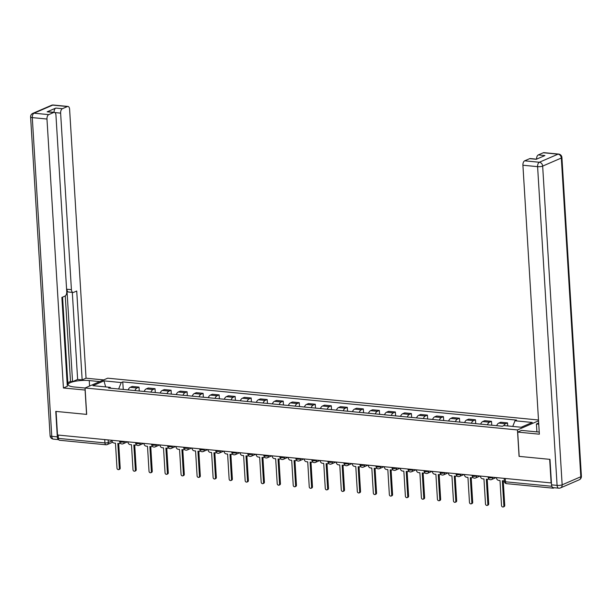 <?xml version="1.0" encoding="UTF-8"?>
<svg xmlns="http://www.w3.org/2000/svg" width="612" height="612" viewBox="0 0 612 612"><rect width="100%" height="100%" fill="white"/><g stroke="black" fill="none" stroke-linecap="round" stroke-linejoin="round"><path stroke-width="0.92" d="M538.491 420L107.689 378.185L85.06 387.977L517.454 429.945L519.075 456.368L549.675 459.337L551.121 482.922L57.513 435.002L56.075 411.425L86.682 414.393L85.06 387.977M112.639 442.239L107.215 444.58A2.448 1.981 -113.4 0 1 106.389 444.71A2.448 1.316 -84.5 0 1 106.006 444.771L59.479 440.257A2.448 1.316 -84.5 0 1 58.4 438.391L104.927 442.904A2.448 0.589 -3.5 0 0 108.301 442.537L111.988 440.938M58.194 435.071L58.4 438.391M552.07 486.8A2.448 1.316 95.5 0 0 553.087 488.169A2.448 1.316 95.5 0 0 553.47 488.108L554.296 487.749M503.76 425.646A5.623 3.022 -84.5 0 1 505.52 423.756L507.532 422.884L500.754 422.226L498.742 423.099A5.623 3.022 95.5 0 0 496.669 425.692M507.723 425.944L507.532 422.884M487.42 424.797A5.623 3.022 -84.5 0 1 489.501 422.203L491.512 421.331L484.735 420.673L482.723 421.546A5.623 3.022 95.5 0 0 480.642 424.139M491.75 425.218L491.512 421.331M471.401 423.236A5.623 3.022 -84.5 0 1 473.474 420.643L475.486 419.778L468.708 419.121L466.696 419.985A5.623 3.022 95.5 0 0 464.623 422.578M475.723 423.657L475.486 419.778M455.382 421.683A5.623 3.022 -84.5 0 1 457.455 419.09L459.467 418.218L452.689 417.56L450.677 418.432A5.623 3.022 95.5 0 0 448.604 421.025M459.704 422.104L459.467 418.218M439.355 420.13A5.623 3.022 -84.5 0 1 441.436 417.537L443.448 416.665L436.67 416.007L434.65 416.879A5.623 3.022 95.5 0 0 432.577 419.472M443.685 420.551L443.448 416.665M423.336 418.577A5.623 3.022 -84.5 0 1 425.409 415.976L427.421 415.112L420.643 414.454L418.631 415.318A5.623 3.022 95.5 0 0 416.558 417.919M427.658 418.991L427.421 415.112M407.309 417.017A5.623 3.022 -84.5 0 1 409.39 414.423L411.402 413.551L404.624 412.893L402.612 413.766A5.623 3.022 95.5 0 0 400.531 416.359M411.639 417.438L411.402 413.551M391.29 415.464A5.623 3.022 -84.5 0 1 393.363 412.871L395.375 411.998L388.597 411.341L386.585 412.213A5.623 3.022 95.5 0 0 384.512 414.806M395.612 415.885L395.375 411.998M375.271 413.911A5.623 3.022 -84.5 0 1 377.344 411.318L379.356 410.445L372.578 409.788L370.566 410.66A5.623 3.022 95.5 0 0 368.493 413.253M379.593 414.332L379.356 410.445M359.244 412.35A5.623 3.022 -84.5 0 1 361.325 409.757L363.337 408.885L356.551 408.227L354.539 409.099A5.623 3.022 95.5 0 0 352.466 411.692M363.574 412.771L363.337 408.885M343.225 410.797A5.623 3.022 -84.5 0 1 345.298 408.204L347.31 407.332L340.532 406.674L338.52 407.546A5.623 3.022 95.5 0 0 336.447 410.139M347.547 411.218L347.31 407.332M327.198 409.244A5.623 3.022 -84.5 0 1 329.279 406.651L331.291 405.779L324.513 405.121L322.501 405.993A5.623 3.022 95.5 0 0 320.42 408.587M331.528 409.665L331.291 405.779M311.179 407.684A5.623 3.022 -84.5 0 1 313.252 405.09L315.264 404.226L308.486 403.568L306.474 404.433A5.623 3.022 95.5 0 0 304.401 407.026M315.501 408.105L315.264 404.226M295.16 406.131A5.623 3.022 -84.5 0 1 297.233 403.538L299.245 402.665L292.467 402.007L290.455 402.88A5.623 3.022 95.5 0 0 288.382 405.473M299.482 406.552L299.245 402.665M279.133 404.578A5.623 3.022 -84.5 0 1 281.214 401.985L283.226 401.112L276.44 400.455L274.428 401.327A5.623 3.022 95.5 0 0 272.355 403.92M283.463 404.999L283.226 401.112M263.114 403.025A5.623 3.022 -84.5 0 1 265.187 400.424L267.199 399.559L260.421 398.902L258.409 399.766A5.623 3.022 95.5 0 0 256.336 402.367M267.436 403.438L267.199 399.559M247.087 401.464A5.623 3.022 -84.5 0 1 249.168 398.871L251.18 397.999L244.402 397.341L242.39 398.213A5.623 3.022 95.5 0 0 240.309 400.806M251.417 401.885L251.18 397.999M231.068 399.911A5.623 3.022 -84.5 0 1 233.141 397.318L235.153 396.446L228.375 395.788L226.363 396.66A5.623 3.022 95.5 0 0 224.29 399.253M235.391 400.332L235.153 396.446M215.049 398.358A5.623 3.022 -84.5 0 1 217.122 395.765L219.134 394.893L212.356 394.235L210.344 395.1A5.623 3.022 95.5 0 0 208.271 397.701M219.371 398.772L219.134 394.893M199.022 396.798A5.623 3.022 -84.5 0 1 201.103 394.204L203.115 393.332L196.33 392.674L194.318 393.547A5.623 3.022 95.5 0 0 192.245 396.14M203.352 397.219L203.115 393.332M183.003 395.245A5.623 3.022 -84.5 0 1 185.076 392.652L187.088 391.779L180.31 391.122L178.299 391.994A5.623 3.022 95.5 0 0 176.225 394.587M187.326 395.666L187.088 391.779M166.977 393.692A5.623 3.022 -84.5 0 1 169.057 391.099L171.069 390.227L164.291 389.569L162.279 390.441A5.623 3.022 95.5 0 0 160.199 393.034M171.306 394.113L171.069 390.227M150.957 392.131A5.623 3.022 -84.5 0 1 153.031 389.538L155.043 388.674L148.265 388.008L146.253 388.88A5.623 3.022 95.5 0 0 144.18 391.473M155.28 392.552L155.043 388.674M134.938 390.578A5.623 3.022 -84.5 0 1 137.011 387.985L139.023 387.113L132.246 386.455L130.234 387.327A5.623 3.022 95.5 0 0 128.16 389.921M139.261 390.999L139.023 387.113M512.741 426.434L514.998 420.781L532.256 422.456L521.172 427.252L503.921 425.577L502.368 426.243L108.592 388.023L110.145 387.35L92.886 385.675L103.971 380.878L121.23 382.554L118.651 388.995M514.998 420.781L516.551 420.107L122.775 381.888L121.23 382.554M538.545 420.827L517.454 429.945M123.242 389.446L122.775 381.888M110.871 388.245L110.145 387.35M105.662 386.914L103.971 380.878M496.439 477.612L496.454 477.811A2.448 1.981 -113.4 0 0 498.65 480.382L499.989 480.512L501.519 505.573A1.408 1.14 -113.4 0 0 503.883 505.803L502.353 480.741L503.684 480.871A2.448 1.981 -113.4 0 0 504.326 480.818M503.232 480.825L504.739 505.428A1.408 1.14 66.6 0 1 504.12 506.606L503.263 506.981M480.42 476.052L480.428 476.258A2.448 1.981 -113.4 0 0 482.631 478.829L483.962 478.959L485.5 504.02A1.408 1.14 -113.4 0 0 487.863 504.25L486.326 479.188L487.665 479.318A2.448 1.981 -113.4 0 0 488.491 479.188A2.448 1.981 -113.4 0 0 488.85 478.974M487.213 479.273L488.72 503.875A1.408 1.14 66.6 0 1 488.093 505.053L487.236 505.42M464.393 474.499L464.409 474.705A2.448 1.981 -113.4 0 0 466.612 477.276L467.943 477.406L469.473 502.46A1.408 1.14 -113.4 0 0 471.837 502.689L470.307 477.628L471.638 477.758A2.448 1.981 -113.4 0 0 472.464 477.635A2.448 1.981 -113.4 0 0 472.831 477.421M471.194 477.72L472.693 502.322A1.408 1.14 66.6 0 1 472.074 503.492L471.217 503.867M536.908 431.888L536.426 423.986L538.675 423.007M536.426 423.986L538.751 424.208M551.542 484.842L557.088 485.385A3.672 1.966 95.5 0 0 558.718 488.177L553.172 487.642A3.672 1.966 -84.5 0 1 551.542 484.842L549.989 459.367L519.175 456.376L517.691 432.087L521.585 430.404L536.166 431.82A13.755 3.305 -3.5 0 0 539.226 431.996M517.691 432.087L539.363 434.191L522.908 165.232A3.672 1.966 -84.5 0 1 524.675 160.818L529.686 158.653A3.672 1.966 -84.5 0 1 530.26 158.554L536.548 159.166M536.556 159.158A3.672 1.966 -84.5 0 1 538.323 154.912L543.341 152.748A3.672 1.966 -84.5 0 1 543.915 152.648L558.595 154.071A3.672 1.966 95.5 0 0 558.029 154.17L543.341 152.748M529.686 158.653L536.257 159.288L544.902 155.555L538.323 154.912M85.19 390.051L63.419 387.993L46.971 119.034L32.283 117.603L51.775 436.333L57.321 436.869L55.769 411.394L86.575 414.385L85.091 390.096M85.068 388.031L74.396 386.998A13.755 3.305 -3.5 0 1 68.093 384.627A13.755 3.305 -3.5 0 1 75.146 381.284A13.755 3.305 -3.5 0 1 89.237 380.58L99.794 381.597M103.688 379.914L86.047 378.201L82.153 379.891L76.722 291.021L73.616 292.368A3.672 1.966 95.5 0 1 73.05 292.459A3.672 1.966 95.5 0 1 71.42 289.667L60.626 113.128L54.866 112.562M67.81 382.615L70.502 381.444L72.553 381.651L77.632 379.448L82.153 379.891M67.167 383.976L67.871 383.67L62.577 297.141M86.047 378.201L69.6 109.242A3.672 1.966 95.5 0 0 67.97 106.45A3.672 1.966 95.5 0 0 67.397 106.542L52.716 105.119L34.043 113.197L48.731 114.62L53.741 112.455A3.672 1.966 95.5 0 1 54.315 112.356A3.672 1.966 95.5 0 1 55.944 115.148L66.739 291.695A3.672 1.966 95.5 0 1 64.979 296.101L61.873 297.447L67.312 386.31L63.419 387.993M67.397 106.542L62.386 108.714A3.672 1.966 95.5 0 0 60.626 113.128M54.047 112.333A3.672 1.966 -84.5 0 1 55.814 108.079L47.17 111.812A3.672 1.966 -84.5 0 1 47.744 111.721L54.315 112.356M48.731 114.62A3.672 1.966 95.5 0 0 46.971 119.034M57.321 436.869A3.672 1.966 95.5 0 0 58.698 439.615M72.553 381.651L66.907 289.231L71.42 289.667M70.502 381.444L65.27 295.933M77.632 379.448L72.308 292.391M73.05 292.459L68.529 292.023A3.672 1.966 -84.5 0 1 66.907 289.231M448.374 472.946L448.389 473.145A2.448 1.981 -113.4 0 0 450.585 475.715L451.924 475.845L453.454 500.907A1.408 1.14 -113.4 0 0 455.818 501.136L454.28 476.075L455.619 476.205A2.448 1.981 -113.4 0 0 456.445 476.082A2.448 1.981 -113.4 0 0 456.812 475.861M455.167 476.159L456.674 500.761A1.408 1.14 66.6 0 1 456.047 501.939L455.19 502.314M432.355 471.393L432.363 471.592A2.448 1.981 -113.4 0 0 434.566 474.162L435.897 474.292L437.435 499.354A1.408 1.14 -113.4 0 0 439.791 499.583L438.261 474.522L439.6 474.652A2.448 1.981 -113.4 0 0 440.426 474.522A2.448 1.981 -113.4 0 0 440.785 474.308M439.148 474.606L440.655 499.208A1.408 1.14 66.6 0 1 440.028 500.387L439.171 500.754M416.328 469.832L416.344 470.039A2.448 1.981 -113.4 0 0 418.539 472.609L419.878 472.739L421.408 497.793A1.408 1.14 -113.4 0 0 423.772 498.023L422.242 472.969L423.573 473.099A2.448 1.981 -113.4 0 0 424.399 472.969A2.448 1.981 -113.4 0 0 424.766 472.755M423.122 473.053L424.629 497.655A1.408 1.14 66.6 0 1 424.009 498.834L423.152 499.201M400.309 468.279L400.317 468.486A2.448 1.981 -113.4 0 0 402.52 471.049L403.851 471.179L405.389 496.24A1.408 1.14 -113.4 0 0 407.753 496.47L406.215 471.408L407.554 471.538A2.448 1.981 -113.4 0 0 408.38 471.416A2.448 1.981 -113.4 0 0 408.739 471.194M407.102 471.5L408.609 496.103A1.408 1.14 66.6 0 1 407.982 497.273L407.125 497.648M384.282 466.727L384.298 466.925A2.448 1.981 -113.4 0 0 386.501 469.496L387.832 469.626L389.362 494.687A1.408 1.14 -113.4 0 0 391.726 494.917L390.196 469.855L391.527 469.985A2.448 1.981 -113.4 0 0 392.353 469.863A2.448 1.981 -113.4 0 0 392.72 469.641M391.083 469.939L392.583 494.542A1.408 1.14 66.6 0 1 391.963 495.72L391.106 496.087M368.263 465.166L368.279 465.372A2.448 1.981 -113.4 0 0 370.474 467.943L371.813 468.073L373.343 493.127A1.408 1.14 -113.4 0 0 375.707 493.356L374.169 468.302L375.508 468.432A2.448 1.981 -113.4 0 0 376.334 468.302A2.448 1.981 -113.4 0 0 376.701 468.088M375.057 468.387L376.564 492.989A1.408 1.14 66.6 0 1 375.936 494.167L375.079 494.534M352.244 463.613L352.252 463.819A2.448 1.981 -113.4 0 0 354.455 466.382L355.786 466.512L357.324 491.574A1.408 1.14 -113.4 0 0 359.68 491.803L358.15 466.742L359.489 466.872A2.448 1.981 -113.4 0 0 360.315 466.749A2.448 1.981 -113.4 0 0 360.675 466.528M359.037 466.834L360.545 491.436A1.408 1.14 66.6 0 1 359.917 492.606L359.06 492.981M336.218 462.06L336.233 462.259A2.448 1.981 -113.4 0 0 338.428 464.829L339.767 464.959L341.297 490.021A1.408 1.14 -113.4 0 0 343.661 490.25L342.131 465.189L343.462 465.319A2.448 1.981 -113.4 0 0 344.288 465.197A2.448 1.981 -113.4 0 0 344.655 464.975M343.011 465.273L344.518 489.875A1.408 1.14 66.6 0 1 343.898 491.053L343.041 491.428M320.198 460.499L320.206 460.706A2.448 1.981 -113.4 0 0 322.409 463.276L323.74 463.406L325.278 488.468A1.408 1.14 -113.4 0 0 327.642 488.697L326.104 463.636L327.443 463.766A2.448 1.981 -113.4 0 0 328.269 463.636A2.448 1.981 -113.4 0 0 328.629 463.422M326.992 463.72L328.499 488.322A1.408 1.14 66.6 0 1 327.871 489.501L327.015 489.868M304.172 458.946L304.187 459.153A2.448 1.981 -113.4 0 0 306.39 461.723L307.721 461.846L309.251 486.907A1.408 1.14 -113.4 0 0 311.615 487.137L310.085 462.075L311.416 462.205A2.448 1.981 -113.4 0 0 312.242 462.083A2.448 1.981 -113.4 0 0 312.61 461.861M310.973 462.167L312.472 486.769A1.408 1.14 66.6 0 1 311.852 487.94L310.995 488.315M288.153 457.394L288.168 457.592A2.448 1.981 -113.4 0 0 290.363 460.163L291.702 460.293L293.232 485.354A1.408 1.14 -113.4 0 0 295.596 485.584L294.058 460.522L295.397 460.652A2.448 1.981 -113.4 0 0 296.223 460.53A2.448 1.981 -113.4 0 0 296.591 460.308M294.946 460.607L296.453 485.209A1.408 1.14 66.6 0 1 295.825 486.387L294.969 486.762M272.133 455.841L272.141 456.039A2.448 1.981 -113.4 0 0 274.344 458.61L275.675 458.74L277.213 483.801A1.408 1.14 -113.4 0 0 279.569 484.031L278.039 458.969L279.378 459.099A2.448 1.981 -113.4 0 0 280.204 458.969A2.448 1.981 -113.4 0 0 280.564 458.755M278.927 459.054L280.434 483.656A1.408 1.14 66.6 0 1 279.806 484.834L278.95 485.201M256.107 454.28L256.122 454.487A2.448 1.981 -113.4 0 0 258.318 457.057L259.656 457.187L261.186 482.241A1.408 1.14 -113.4 0 0 263.55 482.47L262.02 457.416L263.351 457.539A2.448 1.981 -113.4 0 0 264.177 457.416A2.448 1.981 -113.4 0 0 264.545 457.202M262.9 457.501L264.407 482.103A1.408 1.14 66.6 0 1 263.787 483.281L262.93 483.648M240.088 452.727L240.095 452.926A2.448 1.981 -113.4 0 0 242.298 455.496L243.63 455.626L245.167 480.688A1.408 1.14 -113.4 0 0 247.531 480.917L245.993 455.856L247.332 455.986A2.448 1.981 -113.4 0 0 248.158 455.863A2.448 1.981 -113.4 0 0 248.518 455.642M246.881 455.94L248.388 480.55A1.408 1.14 66.6 0 1 247.761 481.721L246.904 482.095M224.061 451.174L224.076 451.373A2.448 1.981 -113.4 0 0 226.279 453.943L227.61 454.073L229.14 479.135A1.408 1.14 -113.4 0 0 231.504 479.364L229.974 454.303L231.305 454.433A2.448 1.981 -113.4 0 0 232.132 454.311A2.448 1.981 -113.4 0 0 232.499 454.089M230.862 454.387L232.361 478.989A1.408 1.14 66.6 0 1 231.741 480.168L230.885 480.535M208.042 449.613L208.057 449.82A2.448 1.981 -113.4 0 0 210.253 452.39L211.591 452.52L213.121 477.574A1.408 1.14 -113.4 0 0 215.485 477.804L213.948 452.75L215.286 452.88A2.448 1.981 -113.4 0 0 216.113 452.75A2.448 1.981 -113.4 0 0 216.48 452.536M214.835 452.834L216.342 477.437A1.408 1.14 66.6 0 1 215.715 478.615L214.858 478.982M192.023 448.061L192.03 448.267A2.448 1.981 -113.4 0 0 194.234 450.83L195.565 450.96L197.102 476.021A1.408 1.14 -113.4 0 0 199.458 476.251L197.928 451.189L199.267 451.319A2.448 1.981 -113.4 0 0 200.093 451.197A2.448 1.981 -113.4 0 0 200.453 450.975M198.816 451.281L200.315 475.884A1.408 1.14 66.6 0 1 199.696 477.054L198.839 477.429M175.996 446.508L176.011 446.706A2.448 1.981 -113.4 0 0 178.207 449.277L179.546 449.407L181.076 474.468A1.408 1.14 -113.4 0 0 183.439 474.698L181.909 449.636L183.24 449.766A2.448 1.981 -113.4 0 0 184.067 449.644A2.448 1.981 -113.4 0 0 184.434 449.422M182.789 449.721L184.296 474.323A1.408 1.14 66.6 0 1 183.677 475.501L182.82 475.876M159.977 444.947L159.984 445.154A2.448 1.981 -113.4 0 0 162.188 447.724L163.519 447.854L165.056 472.915A1.408 1.14 -113.4 0 0 167.42 473.137L165.883 448.083L167.221 448.214A2.448 1.981 -113.4 0 0 168.048 448.083A2.448 1.981 -113.4 0 0 168.407 447.869M166.77 448.168L168.277 472.77A1.408 1.14 66.6 0 1 167.65 473.948L166.793 474.315M143.95 443.394L143.965 443.601A2.448 1.981 -113.4 0 0 146.169 446.163L147.5 446.293L149.03 471.355A1.408 1.14 -113.4 0 0 151.394 471.584L149.864 446.523L151.195 446.653A2.448 1.981 -113.4 0 0 152.021 446.531A2.448 1.981 -113.4 0 0 152.388 446.309M150.751 446.615L152.25 471.217A1.408 1.14 66.6 0 1 151.631 472.387L150.774 472.762M127.931 441.841L127.946 442.04A2.448 1.981 -113.4 0 0 130.142 444.61L131.481 444.74L133.011 469.802A1.408 1.14 -113.4 0 0 135.374 470.031L133.837 444.97L135.175 445.1A2.448 1.981 -113.4 0 0 136.002 444.978A2.448 1.981 -113.4 0 0 136.369 444.756M134.724 445.054L136.231 469.656A1.408 1.14 66.6 0 1 135.604 470.835L134.747 471.209M111.912 440.28L111.92 440.487A2.448 1.981 -113.4 0 0 114.123 443.057L115.454 443.187L116.991 468.249A1.408 1.14 -113.4 0 0 119.348 468.478L117.818 443.417L119.156 443.547A2.448 1.981 -113.4 0 0 119.983 443.417A2.448 1.981 -113.4 0 0 120.342 443.203M118.705 443.501L120.204 468.103A1.408 1.14 66.6 0 1 119.585 469.282L118.728 469.649M119.638 441.038L119.684 441.673A2.448 0.589 -3.5 0 0 120.801 442.094A2.448 0.589 -3.5 0 0 124.175 441.719L124.641 441.52M124.16 441.474L124.175 441.719A2.448 1.981 66.6 0 1 123.096 443.769L127.617 441.81M135.665 442.591L135.703 443.226A2.448 0.589 -3.5 0 0 136.828 443.646A2.448 0.589 -3.5 0 0 140.202 443.279L140.668 443.073M140.186 443.027L140.202 443.279A2.448 1.981 66.6 0 1 139.115 445.322L143.644 443.363M151.684 444.144L151.722 444.786A2.448 0.589 -3.5 0 0 152.847 445.207A2.448 0.589 -3.5 0 0 156.221 444.832L156.687 444.633M156.205 444.587L156.221 444.832A2.448 1.981 66.6 0 1 155.134 446.875L159.663 444.916M167.711 445.697L167.749 446.339A2.448 0.589 -3.5 0 0 168.866 446.76A2.448 0.589 -3.5 0 0 172.24 446.385L172.706 446.186M172.224 446.14L172.24 446.385A2.448 1.981 66.6 0 1 171.161 448.435L175.682 446.477M183.73 447.257L183.768 447.892A2.448 0.589 -3.5 0 0 184.893 448.313A2.448 0.589 -3.5 0 0 188.267 447.946L188.733 447.739M188.251 447.693L188.267 447.946A2.448 1.981 66.6 0 1 187.18 449.988L191.709 448.03M199.749 448.81L199.795 449.445A2.448 0.589 -3.5 0 0 200.912 449.874A2.448 0.589 -3.5 0 0 204.286 449.499L204.752 449.3M204.27 449.246L204.286 449.499A2.448 1.981 66.6 0 1 203.207 451.541L207.728 449.583M215.776 450.363L215.814 451.006A2.448 0.589 -3.5 0 0 216.939 451.427A2.448 0.589 -3.5 0 0 220.312 451.052L220.779 450.853M220.297 450.807L220.312 451.052A2.448 1.981 66.6 0 1 219.226 453.102L223.755 451.143M231.795 451.924L231.833 452.559A2.448 0.589 -3.5 0 0 232.958 452.979A2.448 0.589 -3.5 0 0 236.331 452.612L236.798 452.406M236.316 452.36L236.331 452.612A2.448 1.981 66.6 0 1 235.245 454.655L239.774 452.696M247.822 453.477L247.86 454.112A2.448 0.589 -3.5 0 0 248.977 454.532A2.448 0.589 -3.5 0 0 252.351 454.165L252.817 453.959M252.335 453.913L252.351 454.165A2.448 1.981 66.6 0 1 251.272 456.208L255.793 454.249M263.841 455.03L263.879 455.672A2.448 0.589 -3.5 0 0 265.004 456.093A2.448 0.589 -3.5 0 0 268.377 455.718L268.844 455.519M268.362 455.473L268.377 455.718A2.448 1.981 66.6 0 1 267.291 457.768L271.82 455.81M279.86 456.59L279.906 457.225A2.448 0.589 -3.5 0 0 281.023 457.646A2.448 0.589 -3.5 0 0 284.396 457.271L284.863 457.072M284.381 457.026L284.396 457.271A2.448 1.981 66.6 0 1 283.318 459.321L287.839 457.363M295.887 458.143L295.925 458.778A2.448 0.589 -3.5 0 0 297.05 459.199A2.448 0.589 -3.5 0 0 300.423 458.832L300.89 458.625M300.408 458.579L300.423 458.832A2.448 1.981 66.6 0 1 299.337 460.874L303.866 458.916M311.906 459.696L311.944 460.339A2.448 0.589 -3.5 0 0 313.069 460.759A2.448 0.589 -3.5 0 0 316.442 460.385L316.909 460.186M316.427 460.14L316.442 460.385A2.448 1.981 66.6 0 1 315.356 462.427L319.885 460.469M327.933 461.257L327.971 461.892A2.448 0.589 -3.5 0 0 329.088 462.312A2.448 0.589 -3.5 0 0 332.461 461.938L332.928 461.739M332.446 461.693L332.461 461.938A2.448 1.981 66.6 0 1 331.383 463.988L335.904 462.029M343.952 462.81L343.99 463.445A2.448 0.589 -3.5 0 0 345.114 463.865A2.448 0.589 -3.5 0 0 348.488 463.498L348.955 463.292M348.473 463.246L348.488 463.498A2.448 1.981 66.6 0 1 347.402 465.541L351.931 463.582M359.971 464.363L360.017 464.998A2.448 0.589 -3.5 0 0 361.134 465.426A2.448 0.589 -3.5 0 0 364.507 465.051L364.974 464.852M364.492 464.799L364.507 465.051A2.448 1.981 66.6 0 1 363.429 467.094L367.95 465.135M375.998 465.916L376.036 466.558A2.448 0.589 -3.5 0 0 377.16 466.979A2.448 0.589 -3.5 0 0 380.534 466.604L381.001 466.405M380.519 466.359L380.534 466.604A2.448 1.981 66.6 0 1 379.448 468.654L383.976 466.696M392.017 467.476L392.055 468.111A2.448 0.589 -3.5 0 0 393.179 468.532A2.448 0.589 -3.5 0 0 396.553 468.165L397.02 467.958M396.538 467.912L396.553 468.165A2.448 1.981 66.6 0 1 395.467 470.207L399.996 468.249M408.043 469.029L408.082 469.664A2.448 0.589 -3.5 0 0 409.198 470.085A2.448 0.589 -3.5 0 0 412.572 469.718L413.039 469.519M412.557 469.465L412.572 469.718A2.448 1.981 66.6 0 1 411.493 471.76L416.015 469.802M424.062 470.582L424.101 471.225A2.448 0.589 -3.5 0 0 425.225 471.645A2.448 0.589 -3.5 0 0 428.599 471.271L429.066 471.072M428.584 471.026L428.599 471.271A2.448 1.981 66.6 0 1 427.513 473.321L432.041 471.362M440.082 472.143L440.127 472.778A2.448 0.589 -3.5 0 0 441.244 473.198A2.448 0.589 -3.5 0 0 444.618 472.831L445.085 472.625M444.603 472.579L444.618 472.831A2.448 1.981 66.6 0 1 443.539 474.874L448.061 472.915M456.108 473.696L456.147 474.331A2.448 0.589 -3.5 0 0 457.271 474.751A2.448 0.589 -3.5 0 0 460.645 474.384L461.111 474.178M460.629 474.132L460.645 474.384A2.448 1.981 66.6 0 1 459.558 476.427L464.087 474.468M472.127 475.249L472.166 475.891A2.448 0.589 -3.5 0 0 473.29 476.312A2.448 0.589 -3.5 0 0 476.664 475.937L477.131 475.738M476.649 475.692L476.664 475.937A2.448 1.981 66.6 0 1 475.578 477.98L480.106 476.029M488.154 476.809L488.192 477.444A2.448 0.589 -3.5 0 0 489.309 477.865A2.448 0.589 -3.5 0 0 492.683 477.49L493.15 477.291M492.668 477.245L492.683 477.49A2.448 1.981 66.6 0 1 491.604 479.54L496.125 477.582M108.14 439.921L108.301 442.537A2.448 1.981 -113.4 0 1 107.215 444.58A2.448 2.448 0 0 1 106.006 444.771A2.448 1.316 -84.5 0 1 104.927 442.904L104.721 439.584M146.253 388.88L153.031 389.538M162.279 390.441L169.057 391.099M178.299 391.994L185.076 392.652M194.318 393.547L201.103 394.204M210.344 395.1L217.122 395.765M226.363 396.66L233.141 397.318M242.39 398.213L249.168 398.871M258.409 399.766L265.187 400.424M274.428 401.327L281.214 401.985M290.455 402.88L297.233 403.538M306.474 404.433L313.252 405.09M322.501 405.993L329.279 406.651M338.52 407.546L345.298 408.204M354.539 409.099L361.325 409.757M370.566 410.66L377.344 411.318M386.585 412.213L393.363 412.871M402.612 413.766L409.39 414.423M418.631 415.318L425.409 415.976M434.65 416.879L441.436 417.537M450.677 418.432L457.455 419.09M466.696 419.985L473.474 420.643M482.723 421.546L489.501 422.203M498.742 423.099L505.52 423.756M130.234 387.327L137.011 387.985M504.173 478.362L504.357 481.369A2.448 0.589 -3.5 0 0 505.481 481.789L551.833 486.288M505.275 478.469L505.481 481.789A2.448 1.316 -84.5 0 0 506.56 483.656L553.087 488.169M503.883 505.803L504.739 505.428M487.863 504.25L488.72 503.875M471.837 502.689L472.693 502.322M558.718 488.177A3.672 3.672 0 0 0 560.523 487.894A3.672 2.968 66.6 0 0 562.153 484.826A3.672 0.88 176.5 0 1 557.088 485.385L537.596 166.655A3.672 0.88 176.5 0 0 542.66 166.097L562.153 484.826L580.819 476.748L561.326 158.026L542.66 166.097A3.672 2.968 -113.4 0 0 539.356 162.249L558.029 154.17A3.672 2.968 66.6 0 1 561.326 158.026A3.672 0.88 176.5 0 0 561.908 157.498A3.672 3.672 0 0 0 558.595 154.071M524.675 160.818L539.356 162.249A3.672 1.966 95.5 0 0 537.596 166.655L522.908 165.232M581.4 476.228A3.672 0.88 176.5 0 1 580.819 476.748A3.672 2.968 -113.4 0 1 579.197 479.816A3.672 3.672 0 0 0 581.4 476.228L561.908 157.498M53.741 112.455L47.17 111.812M55.814 108.079L62.386 108.714M89.574 386.019L89.237 380.58M52.716 105.119A3.672 1.966 -84.5 0 1 53.282 105.019A3.672 3.672 0 0 0 51.477 105.31A3.672 2.968 66.6 0 1 52.716 105.119M34.043 113.197A3.672 2.968 -113.4 0 0 32.803 113.381A3.672 3.672 0 0 0 30.6 116.976A3.672 0.88 176.5 0 0 32.283 117.603A3.672 1.966 -84.5 0 1 34.043 113.197M58.721 439.646L53.405 439.125A3.672 1.966 -84.5 0 1 51.775 436.333A3.672 0.88 176.5 0 1 50.092 435.698L30.6 116.976M455.818 501.136L456.674 500.761M439.791 499.583L440.655 499.208M423.772 498.023L424.629 497.655M407.753 496.47L408.609 496.103M391.726 494.917L392.583 494.542M375.707 493.356L376.564 492.989M359.68 491.803L360.545 491.436M343.661 490.25L344.518 489.875M327.642 488.697L328.499 488.322M311.615 487.137L312.472 486.769M295.596 485.584L296.453 485.209M279.569 484.031L280.434 483.656M263.55 482.47L264.407 482.103M247.531 480.917L248.388 480.55M231.504 479.364L232.361 478.989M215.485 477.804L216.342 477.437M199.458 476.251L200.315 475.884M183.439 474.698L184.296 474.323M167.42 473.137L168.277 472.77M151.394 471.584L152.25 471.217M135.374 470.031L136.231 469.656M119.348 468.478L120.204 468.103M488.192 477.444A2.448 2.448 0 0 0 491.604 479.54M472.166 475.891A2.448 2.448 0 0 0 475.578 477.98M456.147 474.331A2.448 2.448 0 0 0 459.558 476.427M440.127 472.778A2.448 2.448 0 0 0 443.539 474.874M424.101 471.225A2.448 2.448 0 0 0 427.513 473.321M408.082 469.664A2.448 2.448 0 0 0 411.493 471.76M392.055 468.111A2.448 2.448 0 0 0 395.467 470.207M376.036 466.558A2.448 2.448 0 0 0 379.448 468.654M360.017 464.998A2.448 2.448 0 0 0 363.429 467.094M343.99 463.445A2.448 2.448 0 0 0 347.402 465.541M327.971 461.892A2.448 2.448 0 0 0 331.383 463.988M311.944 460.339A2.448 2.448 0 0 0 315.356 462.427M295.925 458.778A2.448 2.448 0 0 0 299.337 460.874M279.906 457.225A2.448 2.448 0 0 0 283.318 459.321M263.879 455.672A2.448 2.448 0 0 0 267.291 457.768M247.86 454.112A2.448 2.448 0 0 0 251.272 456.208M231.833 452.559A2.448 2.448 0 0 0 235.245 454.655M215.814 451.006A2.448 2.448 0 0 0 219.226 453.102M199.795 449.445A2.448 2.448 0 0 0 203.207 451.541M183.768 447.892A2.448 2.448 0 0 0 187.18 449.988M167.749 446.339A2.448 2.448 0 0 0 171.161 448.435M151.722 444.786A2.448 2.448 0 0 0 155.134 446.875M135.703 443.226A2.448 2.448 0 0 0 139.115 445.322M119.684 441.673A2.448 2.448 0 0 0 123.096 443.769M504.357 481.369A2.448 2.448 0 0 0 506.56 483.656M488.491 479.188L488.896 479.012M472.464 477.635L472.869 477.459M560.523 487.894L579.197 479.816M67.97 106.45L53.282 105.019M51.477 105.31L32.803 113.381M50.092 435.698A3.672 3.672 0 0 0 53.405 439.125M456.445 476.082L456.85 475.907M440.426 474.522L440.831 474.354M424.399 472.969L424.804 472.793M408.38 471.416L408.785 471.24M392.353 469.863L392.759 469.687M376.334 468.302L376.74 468.126M360.315 466.749L360.72 466.573M344.288 465.197L344.694 465.021M328.269 463.636L328.675 463.46M312.242 462.083L312.648 461.907M296.223 460.53L296.629 460.354M280.204 458.969L280.61 458.793M264.177 457.416L264.583 457.241M248.158 455.863L248.564 455.688M232.132 454.311L232.537 454.135M216.113 452.75L216.518 452.574M200.093 451.197L200.499 451.021M184.067 449.644L184.472 449.468M168.048 448.083L168.453 447.908M152.021 446.531L152.426 446.355M136.002 444.978L136.407 444.802M119.983 443.417L120.388 443.241"/></g></svg>
